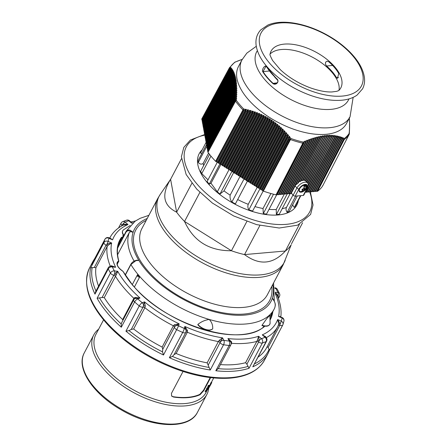 <?xml version="1.0" encoding="UTF-8"?>
<svg xmlns="http://www.w3.org/2000/svg" width="447" height="447" viewBox="0 0 447 447"><rect width="100%" height="100%" fill="white"/><g stroke="black" fill="none" stroke-linecap="round" stroke-linejoin="round"><path stroke-width="0.67" d="M98.653 329.176A63.915 32.447 27.8 0 0 93.769 334.892A63.915 32.447 27.8 0 0 135.173 393.399A63.915 32.447 27.8 0 0 206.844 394.511A63.915 32.447 27.8 0 0 208.727 388.152M207.889 388.979L206.045 392.477A62.262 31.603 -152.2 0 1 136.229 391.399A62.262 31.603 -152.2 0 1 95.898 334.401L103.548 319.896M210.196 377.598L203.525 390.253L199.792 394.383A61.787 31.363 -152.2 0 1 173.212 396.712L171.514 395.913M210.621 377.648L203.798 390.577L200.066 394.701A62.262 31.603 -152.2 0 1 173.481 397.031L171.642 396.081L171.441 393.41L183.03 371.474M208.514 388.259C209.593 386.828 212.152 381.978 210.733 384.057L211.207 383.152C213.197 380.14 209.542 387.068 208.039 389.158L208.514 388.259L208.285 387.99M208.039 389.158L207.771 388.845M211.207 383.152L211.738 382.559L211.42 382.185L210.9 382.788L211.207 383.152M205.871 390.985L207.939 388.247A62.731 31.843 -152.2 0 1 206.743 389.337L207.218 388.432A62.731 31.843 27.8 0 0 208.414 387.342L208.609 386.549L208.084 386.784L208.559 385.878L208.274 385.543L209 385.185L209.297 385.532L205.397 391.885L205.871 390.985L205.581 390.644L206.726 389.315M208.084 386.784L207.799 386.443L208.274 385.543M208.414 387.342L207.799 386.443M207.218 388.432L206.927 388.091A62.262 31.603 27.8 0 0 208.112 386.996M206.743 389.337L206.453 388.996L206.927 388.091M211.113 383.649L210.733 384.057L210.425 383.694L210.9 382.788M208.911 386.823L210.554 383.844M205.397 391.885L205.106 391.544L205.581 390.644M208.559 385.878L209.297 385.532M217.309 162.211L207.101 181.566A54.378 27.602 -152.2 0 0 209.263 184.103L219.974 163.792M170.598 179.308C161.205 194.574 163.216 205.531 176.632 212.174L170.598 179.308L181.398 158.819M191.852 183.304L176.632 212.174A68.564 34.805 27.8 0 0 184.538 221.461C193.534 241.14 209.157 250.901 231.417 250.75L184.538 221.461L199.87 192.378M246.822 221.528L231.417 250.75A68.564 34.805 27.8 0 0 244.526 254.589C259.416 265.63 273.028 264.434 285.37 251.013L244.526 254.589L259.886 225.456M291.478 243.85L302.613 222.729M139.553 277.235L139.766 276.514C138.084 275.883 137.486 275.184 137.983 274.419L137.927 274.447A1.894 1.894 0 0 0 137.29 275.151A1.894 0.961 27.8 0 0 137.793 276.375A1.894 0.961 27.8 0 0 139.553 277.235L134.402 287.008M269.938 317.085L274.151 309.101A83.617 42.448 27.8 0 0 274.151 309.101A83.617 42.448 27.8 0 1 215.398 321.086A83.617 42.448 27.8 0 1 139.766 276.514A83.617 42.448 -152.2 0 1 137.983 274.419A83.617 42.448 27.8 0 1 130.91 264.546L135.866 260.674L138.861 260.383A77.236 39.207 27.8 0 0 212.141 311.173A77.236 39.207 27.8 0 0 272.335 298.261A77.236 39.207 27.8 0 0 272.692 284.65M147.208 218.494A77.236 39.207 27.8 0 0 133.1 232.328A77.236 39.207 27.8 0 0 138.861 260.383L137.056 260.188M132.39 284.806L123.204 271.647A85.114 43.208 27.8 0 0 191.975 325.707A85.114 43.208 27.8 0 0 264.367 326.651A0.788 0.402 27.8 0 0 264.434 326.383A2.76 1.402 -152.2 0 1 264.378 326.142M132.34 284.873L133.323 286.024M264.367 326.651A0.397 0.33 -128.9 0 0 263.965 326.645C241.123 348.314 164.328 324.36 133.111 285.532L133.34 285.918M198.06 324.975L197.892 324.41L198.06 324.975A8.873 4.504 27.8 0 0 211.325 329.674M212.711 328.752C212.889 325.103 211.727 322.008 209.224 319.46C205.033 320.041 201.256 321.689 197.892 324.41A9.231 4.682 -152.2 0 0 205.832 329.473A9.231 4.682 -152.2 0 0 212.711 328.752L212.649 328.942C208.369 331.417 203.43 330.042 197.831 324.818M262.037 325.533L262.059 325.237L262.037 325.533M270.1 322.98L269.882 315.152L266.58 318.873L262.059 325.237A9.231 4.682 -152.2 0 0 270.1 322.98C269.67 326.092 266.948 326.953 261.942 325.567M117.583 254.734L129.306 232.501L130.714 231.596L133.1 232.328L130.384 230.367C128.546 229.602 127.009 230.138 125.78 231.982A0.788 0.402 27.8 0 0 125.903 232.395C127.021 230.747 128.384 230.339 130.004 231.172L130.714 231.596M274.408 301.44L272.335 298.261L273.24 299.138C276.022 304.569 275.464 304.753 274.681 308.033L274.145 309.101A83.617 42.448 27.8 0 0 274.587 308.218C275.486 306.016 275.43 303.753 274.408 301.44M273.72 300.093L273.24 299.138M117.784 247.107A83.617 42.448 -152.2 0 1 117.986 246.722L126.216 231.105A83.617 42.448 27.8 0 0 125.78 231.982L117.773 247.163M210.962 156.12L201.759 173.576A54.378 27.602 -152.2 0 1 200.636 171.274L209.548 154.371M208.006 179.85L201.759 173.576M290.572 245.571A68.564 34.805 27.8 0 1 285.37 251.013L299.378 224.444M203.681 165.491A51.226 26.004 -152.2 0 1 203.139 163.423L208.576 153.109M247.509 180.906L235.39 203.888A54.378 27.602 -152.2 0 1 231.898 201.971C230.328 199.977 229.747 197.703 230.149 195.149A51.226 26.004 -152.2 0 1 224.003 190.863L220.002 194.02A54.378 27.602 -152.2 0 1 217.32 191.852L210.995 183.276L209.263 184.103M210.995 183.276L220.829 164.619M206.821 146.292L198.284 162.484A54.378 27.602 -152.2 0 1 198.261 160.272L206.464 144.705M203.139 163.423C201.575 164.608 199.954 164.295 198.284 162.484M201.737 153.673L200.507 152.991L206.184 142.219M290.215 193.495L279.286 214.225A54.378 27.602 -152.2 0 1 277.855 214.376A54.378 27.602 -152.2 0 1 276.391 214.482L276.212 209.503A51.226 26.004 -152.2 0 1 269.021 209.347M297.305 195.954L289.187 211.347A54.378 27.602 -152.2 0 1 287.164 212.28A3.939 3.118 68 0 1 286.443 207.425A51.226 26.004 -152.2 0 1 282.186 208.727M300.859 195.641L295.556 205.698A54.378 27.602 -152.2 0 1 294.299 207.391A3.939 3.369 40.9 0 1 292.819 204.463M263.177 191.037L252.628 211.04A54.378 27.602 -152.2 0 1 248.862 209.788C247.772 208.028 247.565 206.201 248.247 204.301A51.226 26.004 -152.2 0 1 237.692 199.53M276.654 194.87L266.524 214.085A54.378 27.602 -152.2 0 1 263.3 213.61L263.015 208.514A51.226 26.004 -152.2 0 1 254.98 206.581M270.033 54.288A39.403 20.003 -152.2 0 1 271.094 51.114A39.403 20.003 -152.2 0 1 272.787 48.773A39.403 20.003 -152.2 0 1 320.169 54.607A39.403 20.003 -152.2 0 1 340.81 87.869A39.403 20.003 -152.2 0 1 338.792 90.54M270.077 54.031A39.403 20.003 -152.2 0 1 312.431 57.199A39.403 20.003 -152.2 0 1 338.977 90.355M274.642 76.962A39.403 20.003 27.8 0 0 277.498 80.019M336.513 77.672A39.403 20.003 27.8 0 0 326.567 65.994L325.444 64.133L325.606 62.161L326.997 61.183L328.785 61.787A39.403 20.003 -152.2 0 1 338.725 73.464L337.496 78.348L336.513 77.672L338.519 77.493M275.128 83.807L272.966 83.237A49.153 24.954 -152.2 0 1 263.02 71.559L265.814 66.542L266.658 66.899C265.451 64.044 261.484 69.341 262.713 71.649A49.461 25.105 27.8 0 0 272.72 83.399C275.732 86.075 280.252 81.427 276.682 78.678A47.416 24.071 -152.2 0 1 266.658 66.899M343.927 127.077A61.077 31.005 27.8 0 0 346.554 123.445L350.035 116.84A61.077 31.005 -152.2 0 1 273.972 111.426A61.077 31.005 -152.2 0 1 241.978 59.87L238.497 66.474A61.077 31.005 27.8 0 0 270.485 118.03A61.077 31.005 27.8 0 0 343.927 127.077M215.633 161.289A69.145 35.101 -152.2 0 1 207.978 152.298L235.508 101.156A68.559 34.805 27.8 0 0 242.961 109.906L215.633 161.289L216.13 161.685L243.453 110.303A1.576 0.481 -78.4 0 1 243.716 109.012A1.576 0.732 135.7 0 0 242.961 109.906A1.576 0.788 28 0 0 243.453 110.303L244.252 110.47L245.923 109.202L245.816 110.817L218.22 162.993L217.84 162.278L216.13 161.685M276.05 194.825A69.145 35.101 -152.2 0 1 263.356 191.104L290.477 139.593A68.559 34.805 27.8 0 0 302.826 143.213L276.05 194.825L276.604 194.875L303.379 143.263A1.576 0.682 -113.1 0 0 303.178 142.09A1.576 0.626 103 0 1 302.826 143.213A1.576 0.793 27.4 0 0 303.379 143.263L304.089 142.962L304.955 141.017L305.48 142.386L278.425 194.713L277.531 194.311M242.514 59.261L235.848 61.82M269.748 120.629L240.112 176.666L239.732 175.956L238.782 175.839L268.435 119.807L269.954 118.824L269.748 120.629L270.418 121.064L271.927 120.103L271.709 121.93L242.101 177.906L241.721 177.196L240.112 176.666M240.771 177.079L270.418 121.064M205.156 135.458L204.692 135.067L234.692 79.449L236.077 79.03L234.859 80.376L204.866 136L204.95 136.464L234.943 80.857L236.312 80.46L235.083 81.829L205.123 137.391L205.207 137.855L235.156 82.337L236.513 81.957L235.273 83.349L205.38 138.788L205.464 139.252L235.329 83.88L236.675 83.522L235.424 84.941L205.631 140.185L205.721 140.649L235.463 85.5L236.804 85.159L235.535 86.606L205.888 141.576L205.978 142.04L235.563 87.182L236.893 86.863L235.608 88.333L206.145 142.973L206.229 143.437L235.63 88.931L236.949 88.629L235.653 90.126L206.402 144.37L206.486 144.834L235.658 90.747L236.971 90.462L235.658 91.987L206.659 145.761L206.743 146.225L235.653 92.63L236.955 92.356L235.63 93.904L206.916 147.158L207 147.622L235.614 94.568L236.91 94.311L235.569 95.887L207.173 148.555L207.257 149.019L235.541 96.569L236.832 96.323L235.48 97.927L207.425 149.946L207.514 150.41L235.44 98.631L236.726 98.396L235.357 100.022L207.682 151.343L207.978 152.298M239.732 175.956L269.954 118.824M349.453 119.327L349.152 118.086M349.543 121.081L349.331 118.634M349.593 122.897L349.42 120.332M349.615 124.774L349.476 122.098M349.599 126.708L349.493 123.92M349.554 128.708L349.481 125.803M349.476 130.759L349.442 127.747M349.375 132.865L349.37 129.742M305.48 142.386L306.189 142.101L279.001 194.663L278.425 194.713M306.189 142.101L307.039 140.185L307.564 141.565L280.157 194.562L279.263 194.16M307.564 141.565L308.257 141.297L280.738 194.512L280.157 194.562M308.257 141.297L309.095 139.408L309.615 140.799L281.895 194.411L280.995 194.004M309.615 140.799L310.302 140.554L282.47 194.361L281.895 194.411M310.302 140.554L311.123 138.693L311.632 140.095L283.627 194.261L282.733 193.853M311.632 140.095L312.308 139.872L284.203 194.21L283.627 194.261M312.308 139.872L313.118 138.034L313.621 139.453L285.359 194.11L284.465 193.702M313.621 139.453L314.286 139.252L285.935 194.054L285.359 194.11M314.286 139.252L315.079 137.441L315.571 138.877L287.091 193.953L286.197 193.551M315.571 138.877L316.225 138.699L287.672 193.903L287.091 193.953M316.225 138.699L317.007 136.911L317.493 138.363L288.829 193.802L287.935 193.4M317.493 138.363L318.135 138.207L289.405 193.752L288.829 193.802M318.135 138.207L318.901 136.452L319.376 137.922L290.561 193.652L289.667 193.249M319.376 137.922L320.007 137.788L291.137 193.601L290.561 193.652M320.007 137.788L320.762 136.056L321.225 137.547L297.339 183.745L298.4 182.767L322.583 135.732L323.041 137.24L300.121 181.56L300.887 181.158L324.371 135.475L324.818 137.005L302.261 180.627L302.893 180.471L326.126 135.285L326.556 136.843L304.049 180.37L304.575 180.426L327.841 135.167L328.26 136.748L305.508 180.756L305.904 181.052L329.517 135.123L329.925 136.726L306.597 181.851M306.938 182.253L331.166 135.145L331.557 136.776L307.625 183.063M307.933 183.533L332.769 135.234L333.032 135.698L333.149 136.894L308.318 184.913M308.246 186.131L334.345 135.396L334.708 137.078L306.161 192.283L305.463 191.97M334.708 137.078L335.228 137.156L306.743 192.232L306.161 192.283M335.228 137.156L335.881 135.62L336.233 137.33L307.899 192.132L307.005 191.729M336.233 137.33L336.742 137.43L308.475 192.081L307.899 192.132M336.742 137.43L337.39 135.91L337.725 137.648L309.631 191.981L308.737 191.579M337.725 137.648L338.223 137.765L310.207 191.931L309.631 191.981M338.223 137.765L338.86 136.262L339.184 138.028L311.363 191.83L310.469 191.428M339.184 138.028L339.67 138.168L311.945 191.78L311.363 191.83M339.67 138.168L340.301 136.676L340.614 138.464L313.101 191.679L312.207 191.271M340.614 138.464L341.089 138.626L313.677 191.629L313.101 191.679M341.089 138.626L341.715 137.151L342.011 138.967L314.833 191.528L313.939 191.12M342.011 138.967L342.475 139.146L315.409 191.478L314.833 191.528M342.475 139.146L343.095 137.682L343.38 139.52L316.565 191.372L315.671 190.97M349.258 134.005A1.576 0.855 -176.5 0 0 349.319 133.798A1.576 0.855 -176.5 0 0 349.168 133.39A68.1 34.57 -152.2 0 1 344.302 138.492A1.576 1.291 114.1 0 1 343.827 139.721L317.236 191.316L316.565 191.372M219.835 163.524L248.275 109.761L248.163 111.392L220.209 164.233L219.835 163.524L218.22 162.993M218.885 163.406L246.615 111.007L248.275 109.761M221.824 164.764L250.594 110.381L250.476 112.024L222.198 165.479L221.824 164.764L220.209 164.233M220.874 164.647L248.945 111.599L250.594 110.381M223.813 166.01L252.879 111.063L252.756 112.717L224.193 166.72L223.813 166.01L222.198 165.479M222.863 165.893L251.248 112.253L252.879 111.063M225.802 167.251L255.136 111.8L255.002 113.471L226.182 167.966L225.802 167.251L224.193 166.72M224.852 167.133L253.522 112.968L255.136 111.8M227.791 168.497L257.36 112.605L257.221 114.292L228.171 169.206L227.791 168.497L226.182 167.966M226.841 168.379L255.757 113.745L257.36 112.605M229.78 169.737L259.551 113.471L259.4 115.175L230.16 170.452L229.78 169.737L228.171 169.206M228.836 169.62L257.958 114.583L259.551 113.471M231.769 170.983L261.702 114.404L261.54 116.131L232.149 171.693L231.769 170.983L230.16 170.452M230.825 170.866L260.126 115.488L261.702 114.404M233.759 172.224L263.819 115.404L263.652 117.148L234.139 172.939L233.759 172.224L232.149 171.693M232.814 172.106L262.26 116.466L263.819 115.404M235.753 173.47L265.904 116.477L265.719 118.237L236.128 174.179L235.753 173.47L234.139 172.939M234.804 173.352L264.356 117.511L265.904 116.477M237.743 174.71L267.949 117.617L267.753 119.399L238.117 175.42L237.743 174.71L236.128 174.179M236.793 174.593L266.412 118.623L267.949 117.617M238.782 175.839L238.117 175.42M243.71 178.442L273.86 121.45L273.631 123.305L244.09 179.152L243.71 178.442L242.101 177.906M242.76 178.325L272.363 122.389L273.86 121.45M245.699 179.683L275.76 122.864L275.514 124.747L246.079 180.392L245.699 179.683L244.09 179.152M244.755 179.565L274.274 123.785L275.76 122.864M247.688 180.923L277.621 124.35L277.363 126.261L248.068 181.638L247.688 180.923L246.079 180.392M246.744 180.811L276.145 125.249L277.621 124.35M249.677 182.169L279.448 125.903L279.174 127.836L250.057 182.879L249.677 182.169L248.068 181.638M248.733 182.052L277.978 126.786L279.448 125.903M251.672 183.41L281.241 127.524L280.951 129.485L252.047 184.125L251.672 183.41L250.057 182.879M250.722 183.298L279.783 128.39L281.241 127.524M253.661 184.656L282.996 129.205L282.694 131.195L254.041 185.365L253.661 184.656L252.047 184.125M252.711 184.538L281.543 130.055L282.996 129.205M255.65 185.896L284.717 130.954L284.404 132.966L256.03 186.611L255.65 185.896L254.041 185.365M254.701 185.784L283.275 131.787L284.717 130.954M257.64 187.142L286.41 132.759L286.08 134.798L258.02 187.852L257.64 187.142L256.03 186.611M256.69 187.025L284.974 133.58L286.41 132.759M259.629 188.383L288.069 134.625L287.728 136.693L260.009 189.098L259.629 188.383L258.02 187.852M258.679 188.271L286.644 135.435L288.069 134.625M261.618 189.629L289.701 136.547L289.343 138.643L261.998 190.338L261.618 189.629L260.009 189.098M260.674 189.511L288.276 137.346L289.701 136.547M304.781 141.436L303.178 142.09A68.1 34.57 -152.2 0 1 290.908 138.497L289.879 139.302L262.763 190.819L261.998 190.338M241.721 177.196L271.927 120.103M202.34 120.114L201.876 119.723L229.551 68.408L231.088 67.704L229.976 68.866L202.05 120.651L202.133 121.12L230.188 69.106L231.708 68.425L230.591 69.592L202.307 122.048L202.39 122.512L230.792 69.855L232.3 69.201L231.172 70.386L202.558 123.445L202.647 123.908L231.362 70.665L232.859 70.039L231.725 71.229L202.815 124.836L202.899 125.305L231.904 71.531L233.384 70.933L232.239 72.14L203.072 126.233L203.156 126.697L232.406 72.464L233.876 71.889L232.725 73.118L203.329 127.63L203.413 128.093L232.881 73.459L234.334 72.911L233.172 74.152L203.586 129.021L203.67 129.49L233.317 74.52L234.753 74.001L233.585 75.258L203.843 130.418L203.927 130.882L233.714 75.649L235.139 75.152L233.96 76.437L204.095 131.815L204.184 132.278L234.077 76.85L235.491 76.376L234.295 77.677L204.352 133.206L204.441 133.675L234.401 78.113L235.804 77.666L234.597 78.99L204.609 134.603L204.692 135.067M204.899 134.061L204.441 133.675M204.642 132.67L204.184 132.278M204.391 131.273L203.927 130.882M204.134 129.876L203.67 129.49M203.877 128.485L203.413 128.093M203.62 127.088L203.156 126.697M203.363 125.691L202.899 125.305M203.106 124.3L202.647 123.908M202.854 122.903L202.39 122.512M202.597 121.506L202.133 121.12M205.413 136.849L204.95 136.464M207.972 150.801L207.514 150.41M207.721 149.404L207.257 149.019M207.464 148.013L207 147.622M207.207 146.616L206.743 146.225M206.95 145.219L206.486 144.834M206.693 143.828L206.229 143.437M206.436 142.431L205.978 142.04M206.184 141.034L205.721 140.649M205.927 139.643L205.464 139.252M205.67 138.246L205.207 137.855M295.601 184.969L297.339 183.745M304.731 180.119L305.508 180.756M303.172 179.934L304.049 180.37M301.289 180.376L302.261 180.627M299.021 181.566L300.121 181.56M291.371 193.149L293.143 195.227L296.942 188.019A1.576 0.799 27.8 0 0 298.965 188.93A5.515 2.939 -40.4 0 1 305.223 184.376A5.515 2.939 -40.4 0 1 307.055 188.226A1.576 0.799 27.8 0 0 307.586 187.941C308.581 185.673 308.57 184.013 307.547 182.963A7.091 3.783 139.6 0 0 302.368 182.929A7.091 3.783 139.6 0 0 296.942 188.019L295.126 185.885M307.586 187.941L303.781 195.149A1.576 0.799 -152.2 0 1 303.256 195.434L295.165 196.138A1.576 0.799 -152.2 0 1 293.143 195.227M306.474 188.276A4.727 2.52 -40.4 0 1 302.859 191.668A4.727 2.52 -40.4 0 1 299.406 191.646A4.727 2.52 -40.4 0 1 301.373 186.662A4.727 2.52 -40.4 0 1 306.608 185.511A4.727 2.52 -40.4 0 1 306.474 188.276M272.72 83.399L277.207 82.863M266.831 67.212L276.665 78.884C278.693 81.086 278.174 82.729 275.106 83.812M269.345 71.006L262.713 71.649M262.763 190.819L263.356 191.104M201.876 119.723L201.776 119.187L229.333 68.19A1.576 1.47 -45.4 0 1 230.239 67.229A1.576 1.358 -147.2 0 0 229.389 67.843L201.832 118.841M322.667 185.913L322.723 185.566L322.667 185.913A69.145 35.101 -152.2 0 1 317.633 191.187L344.229 139.587A68.559 34.805 27.8 0 0 349.129 134.458L322.667 185.913M317.236 191.316L317.633 191.187M304.089 142.962L277.269 194.814L276.604 194.875M343.38 139.52L343.827 139.721A1.576 0.793 27.3 0 0 344.229 139.587A1.576 1.319 -126.2 0 0 344.302 138.492L343.279 138.067M349.263 131.798L349.168 133.39A1.576 1.358 32.8 0 1 349.129 134.458A1.576 0.805 27.2 0 0 349.152 134.424L349.152 134.424A1.576 0.805 27.2 0 0 349.18 134.346M349.303 118.192L349.252 118.846L349.303 118.192M241.279 59.714L242.207 59.39M240.816 59.881L240.117 60.138M238.771 60.652L237.994 60.954M230.713 67.743L230.239 67.229A68.1 34.57 -152.2 0 1 232.39 64.502A68.1 34.57 -152.2 0 1 235.105 62.133L236.703 61.474M229.389 67.843A1.576 0.799 28.4 0 0 229.372 67.871A1.576 1.576 0 0 1 229.434 67.765L234.619 62.334A1.576 1.319 53.8 0 1 235.105 62.133A1.576 0.676 -112.7 0 0 234.943 62.15A1.576 0.676 -112.7 0 0 234.943 62.155A1.576 0.676 -112.7 0 0 234.865 62.2M231.311 68.458L230.836 67.883M231.887 69.235L231.44 68.626M232.429 70.067L232.01 69.419M232.937 70.956L232.552 70.274M233.418 71.911L233.06 71.185M233.87 72.922L233.535 72.163M234.284 74.006L233.982 73.202M234.664 75.152L234.39 74.308M235.01 76.364L234.764 75.476M235.323 77.649L235.1 76.711M235.603 78.996L235.407 78.018M235.848 80.421L235.675 79.387M236.055 81.907L235.91 80.823M236.228 83.466L236.105 82.332M236.368 85.092L236.273 83.902M236.474 86.785L236.402 85.539M236.547 88.545L236.497 87.238M236.586 90.372L236.558 89.003M236.592 92.261L236.586 90.83M236.564 94.211L236.586 92.713M236.508 96.217L236.552 94.658M236.424 98.284L236.491 96.658M216.896 162.16L244.252 110.47M217.84 162.278L245.923 109.202M245.504 109.409L243.716 109.012A68.1 34.57 -152.2 0 1 236.312 100.318L236.402 98.714M235.357 100.022L235.312 100.737A1.576 0.793 28.3 0 0 235.508 101.156A1.576 0.944 -36.2 0 1 236.312 100.318A1.576 0.86 -176.1 0 0 235.312 100.737L207.782 151.879M247.834 109.979L245.99 109.521M250.13 110.605L248.336 110.113M252.404 111.292L250.655 110.761M254.645 112.035L252.941 111.465M256.852 112.84L255.192 112.231M259.031 113.706L257.411 113.057M261.177 114.639L259.595 113.946M263.289 115.633L261.746 114.901M265.367 116.701L263.859 115.918M267.412 117.829L265.937 117.002M269.424 119.031L267.976 118.159M271.402 120.299L269.982 119.377M273.346 121.634L271.944 120.662M275.257 123.037L273.877 122.014M277.129 124.512L275.771 123.433M278.973 126.048L277.626 124.914M280.783 127.652L279.448 126.462M282.56 129.323L281.236 128.071M284.303 131.055L282.99 129.747M286.013 132.848L284.711 131.474M287.7 134.703L286.398 133.267M289.354 136.614L288.058 135.111M289.343 138.643L289.879 139.302A1.576 0.788 27.8 0 0 290.477 139.593A1.576 0.374 -70.5 0 0 290.908 138.497L289.69 137.011M306.86 140.621L305.212 141.263M308.911 139.861L307.307 140.453M310.928 139.162L309.374 139.699M312.922 138.514L311.408 139M314.878 137.933L313.408 138.369M316.806 137.413L315.375 137.793M318.7 136.955L317.309 137.285M320.56 136.559L319.203 136.843M322.382 136.229L321.063 136.464M324.176 135.972L322.885 136.151M325.93 135.776L324.667 135.91M327.651 135.648L326.416 135.732M329.338 135.586L328.126 135.625M330.987 135.592L329.797 135.581M332.607 135.665L331.434 135.609M334.188 135.804L333.032 135.698M335.736 136.011L334.596 135.854M337.25 136.279L336.122 136.072M338.731 136.609L337.619 136.352M340.184 137L339.077 136.698M341.603 137.447L340.508 137.095M342.994 137.955L341.91 137.553M305.083 184.924L305.167 185.159A6.437 4.358 85 0 1 304.558 188.947A6.481 2.978 23.4 0 0 305.301 188.712A6.314 4.548 80 0 1 304.848 189.567A6.481 3.582 -147.5 0 1 304.089 189.841A6.437 4.358 85 0 1 301.854 191.59A6.437 4.358 85 0 1 301.764 191.612L301.58 191.534A4.414 2.352 -40.4 0 1 300.865 191.646M305.167 185.159A4.308 2.296 -40.4 0 1 306.256 187.706L306.256 187.706A6.481 6.481 0 0 1 301.854 191.59M302.301 189.064L302.932 189.941A6.437 4.358 -95 0 1 300.607 191.713L300.607 191.713A4.308 2.296 -40.4 0 1 299.73 188.712A4.308 2.296 -40.4 0 1 304.01 185.259L303.926 185.024M302.932 189.941A6.481 3.582 -147.5 0 1 301.893 189.824A6.314 3.962 -90.6 0 0 302.34 188.969A6.481 2.978 23.4 0 0 303.401 189.047A6.437 4.358 -95 0 0 304.01 185.259M304.089 189.841L303.446 188.947M301.58 191.534L301.759 191.193M302.636 189.534L302.904 189.031M303.725 188.126L304.558 188.947M303.943 187.053L305.044 184.963M304.848 189.567L303.709 188.176M302.658 189.008L302.328 189.109M119.807 243.257A3.151 1.598 -152.2 0 1 118.796 243.514L118.701 243.531M280.828 316.968L280.805 316.929A1.576 1.302 167.1 0 1 280.783 316.66L278.565 316.409L282.163 317.554A3.151 0.318 -65.7 0 1 282.13 318.024A3.151 2.688 12.5 0 1 283.946 321.108L282.934 324.611A3.151 2.71 -160.3 0 0 281.236 321.147L277.66 319.532L278.727 323.946L280.168 323.879L279.833 325.248A3.151 1.598 -152.2 0 0 282.755 325.019A3.151 3.151 0 0 0 282.934 324.611A3.151 2.71 -160.3 0 1 282.8 324.913A3.151 1.598 -152.2 0 1 282.755 325.019L269.535 350.09M280.811 316.945L280.783 316.66M275.324 293.74A91.819 46.611 -152.2 0 1 278.565 316.409L282.13 318.024A95.753 48.606 -152.2 0 1 281.236 321.147A3.151 0.318 -65.7 0 1 280.168 323.879L277.66 319.532A91.819 46.611 -152.2 0 1 262.244 334.876L265.842 337.25A3.151 1.073 -49.9 0 0 265.077 337.262A3.151 2.514 66.4 0 1 266.116 341.558L252.795 366.819L266.602 341.134A3.151 1.598 -152.2 0 1 266.116 341.558A98.904 50.209 27.8 0 1 262.367 342.994A3.151 2.442 -108.5 0 0 261.45 338.653L258.612 336.267L257.422 340.061L259.154 340.62L258.629 341.961A3.151 1.598 -152.2 0 0 262.367 342.994L249.046 368.255L246.895 364.204L245.593 362.69A94.971 48.209 27.8 0 1 220.438 364.596M278.727 323.946L277.855 326.405A94.971 48.209 27.8 0 0 278.369 325.382M265.876 337.278L265.736 336.725L262.244 334.876L265.077 337.262A95.753 48.606 -152.2 0 1 261.45 338.653A3.151 1.073 -49.9 0 0 259.154 340.62L258.612 336.267A91.819 46.611 -152.2 0 1 227.936 338.558L230.702 341.843M265.579 337.032A1.576 0.967 162.2 0 1 265.736 336.725M257.422 340.061L256.801 341.424A1.576 0.799 -152.2 0 1 258.629 341.961L246.895 364.204M231.16 343.357A1.576 0.799 -152.2 0 1 231.574 343.324L231.591 341.832L227.936 338.558L229.277 341.072A3.151 2.174 -28 0 1 230.792 341.994L230.54 341.519M230.937 342.307A1.576 0.536 167.1 0 1 231.591 341.832M174.112 354.577L172.436 356.438L169.385 357.717L182.7 332.456A98.904 50.209 27.8 0 1 176.811 329.741A3.151 1.598 -152.2 0 1 174.47 327.092L175.369 325.986A3.151 2.699 14.6 0 1 178.621 325.818L179.135 323.846L174.391 324.762L175.369 325.986L179.135 323.846A91.819 46.611 -152.2 0 1 144.493 301.859L142.263 302.759A3.151 1.023 129.4 0 0 139.257 305.921A3.151 1.598 -152.2 0 0 143.023 307.15A1.576 0.799 -152.2 0 1 144.85 307.715L145.292 306.094L144.493 301.859L143.023 307.15L131.295 329.394L133.642 328.981A94.971 48.209 27.8 0 0 162.155 347.068L162.742 349.336L162.524 351.867L163.49 355.002L178.621 325.818A95.753 48.606 -152.2 0 0 184.326 328.45A3.151 0.374 113.8 0 1 182.7 332.456A3.151 1.598 -152.2 0 0 185.84 332.328L174.112 354.577L176.129 353.499A94.971 48.209 27.8 0 0 207.162 362.847L210.252 370.021L223.567 344.76A98.904 50.209 27.8 0 0 229.138 345.497L215.817 370.759L218.482 368.311L230.797 344.944A3.151 1.598 -152.2 0 1 229.138 345.497A3.151 1.671 96.2 0 0 229.277 341.072A95.753 48.606 -152.2 0 1 223.891 340.363A3.151 2.174 -28 0 0 220.796 341.391L220.058 342.631A3.151 1.598 -152.2 0 0 223.567 344.76A3.151 1.525 -81.2 0 0 223.891 340.363L222.55 337.843L219.231 340.357L220.796 341.391L222.55 337.843A91.819 46.611 -152.2 0 1 184.84 326.478L186.164 330.78L187.505 330.624L184.84 326.478L184.326 328.45A3.151 2.699 14.6 0 1 186.164 330.78L185.84 332.328A1.576 0.799 -152.2 0 1 187.343 332.238L187.505 330.624M219.231 340.357L218.371 341.581A1.576 0.799 -152.2 0 1 220.058 342.631L208.33 364.881M174.391 324.762L173.369 325.802A1.576 0.799 -152.2 0 1 174.47 327.092L162.742 349.336M131.295 329.394L129.004 330.612L125.937 331.182L139.257 305.921A98.904 50.209 27.8 0 1 134.62 301.96A3.151 1.598 -152.2 0 1 133.714 299.859L121.618 322.801L121.198 323.941L121.299 327.221L134.62 301.96A3.151 1.185 -48.4 0 1 137.771 298.926A95.753 48.606 -152.2 0 0 142.263 302.759A3.151 2.498 68 0 1 143.593 305.631L145.292 306.094M135.385 298.378L135.324 298.406A3.151 2.498 68 0 0 135.05 298.54L140.006 298.02L134.921 297.445A1.576 0.408 -118.8 0 1 135.117 298.495M134.921 297.445L133.854 298.311A1.576 0.799 -152.2 0 1 134.301 299.077M135.475 298.345L135.078 298.529M116.254 274.821L117.712 271.312L114.655 273.86L116.254 274.821L115.494 276.335A94.971 48.209 27.8 0 0 133.854 298.311L122.64 319.577L122.942 320.287M104.28 297.601L115.494 276.335A1.576 0.799 -152.2 0 0 113.829 275.257L114.655 273.86A3.151 1.626 97 0 0 114.359 270.899A3.151 2.14 150.9 0 0 110.437 273.011L97.116 298.272L102.095 297.506L104.28 297.601A94.971 48.209 27.8 0 0 122.64 319.577M112.515 266.289L115.639 267.295L111.392 265.73A1.576 0.805 -112.1 0 1 111.303 266.144M111.392 265.73L110.415 266.485M108.174 245.185L111.666 243.012L107.101 243.978L108.174 245.185L107.129 246.504A94.971 48.209 27.8 0 0 110.303 266.211M95.915 267.77L107.129 246.504A1.576 0.799 -152.2 0 0 106.068 245.207L107.101 243.978A3.151 0.318 114.3 0 0 108.101 241.397A3.151 2.688 -167.5 0 0 103.967 242.542L90.652 267.798L94.339 267.457L95.915 267.77A94.971 48.209 27.8 0 0 98.569 286.147M110.521 238.48L112.571 239.888L110.107 238.117A1.576 1.162 -113.1 0 1 109.996 238.24M123.221 225.12L127.987 224.55L122.964 223.997A1.576 0.296 -117.1 0 1 123.221 225.12L123.216 225.12C117.187 228.205 112.728 232.44 109.839 237.821A94.971 48.209 27.8 0 0 109.694 238.106L109.839 237.821M121.21 226.227L122.964 223.997A3.151 1.073 130.1 0 1 125.154 222.165A3.151 2.514 -113.6 0 0 122.629 221.678A3.151 3.151 0 0 0 121.098 223.098A3.151 1.598 -152.2 0 0 121.835 225.042A1.576 0.799 -152.2 0 1 122.227 225.646M91.864 264.026L104.894 239.313A3.151 2.71 19.7 0 1 108.995 238.273L112.571 239.888A91.819 46.611 -152.2 0 1 127.987 224.55L125.154 222.165A95.753 48.606 -152.2 0 1 128.781 220.773A3.151 1.073 130.1 0 1 129.546 220.762L131.619 223.159L131.418 222.003M277.453 296.082A1.576 0.52 171.9 0 1 278.202 295.663L278.006 296.981A3.151 1.598 -152.2 0 0 279.464 296.417A3.151 3.151 0 0 0 279.526 293.595A3.151 2.246 154.6 0 0 277.945 292.545L275.296 292.215M274.899 288.404L275.872 288.522A95.753 48.606 -152.2 0 1 277.945 292.545A3.151 1.626 -83 0 1 278.202 295.663L275.307 292.528M275.313 292.774L277.157 295.366M102.095 297.506L113.829 275.257A3.151 1.598 -152.2 0 1 110.437 273.011A98.904 50.209 27.8 0 1 108.297 268.859A3.151 1.598 -152.2 0 1 108.235 267.814L95.613 291.74L94.976 294.12L108.297 268.859A3.151 2.246 -25.4 0 1 112.286 266.881L115.639 267.295A91.819 46.611 -152.2 0 1 111.666 243.012L108.101 241.397A95.753 48.606 -152.2 0 1 108.995 238.273A3.151 0.318 114.3 0 0 109.029 237.804A3.151 3.151 0 0 0 104.944 239.206A3.151 1.598 -152.2 0 1 105.084 239.011M269.485 350.174L268.105 347.498L267.155 346.643M258.221 357.019A94.971 48.209 27.8 0 0 266.647 347.671L277.855 326.405A94.971 48.209 27.8 0 1 266.283 337.703M252.795 366.819A98.904 50.209 27.8 0 0 268.021 353.504L269.524 350.113M229.026 169.648L217.32 191.852M231.959 171.335L220.002 194.02M224.003 190.863L233.798 172.291M240 176.459L230.149 195.149M244.012 179.001L231.898 201.971M257.316 187.103L248.247 204.301M259.891 188.874L248.862 209.788M270.921 193.512L263.015 208.514M273.525 194.21L263.3 213.61M284.532 193.73L276.212 209.503M287.22 193.942L276.391 214.482M292.981 195.032L286.443 207.425M295.696 196.093L287.164 212.28M300.473 195.674L294.299 207.391M206.844 394.511L197.345 412.531A63.915 32.447 -152.2 0 1 125.674 411.419A63.915 32.447 -152.2 0 1 84.265 352.912L93.769 334.892M173.481 397.031L173.212 396.712M200.066 394.701L199.792 394.383M203.798 390.577L203.525 390.253M137.57 274.899A1.894 0.961 27.8 0 0 137.29 275.151L132.312 284.594M146.208 220.393A75.655 38.403 27.8 0 0 184.807 299.267A75.655 38.403 27.8 0 0 271.692 286.555M285.192 260.344A70.771 35.928 -152.2 0 1 204.955 261.048A70.771 35.928 -152.2 0 1 160.205 194.445L157.707 198.58A70.928 36.006 27.8 0 0 203.659 263.507A70.928 36.006 27.8 0 0 283.191 264.736L291.254 244.688M117.634 248.068L125.903 232.395M125.35 275.084L130.91 264.546A0.788 0.402 27.8 0 1 130.865 264.233A0.788 0.402 27.8 0 0 130.865 264.233L125.238 274.899M129.306 232.501A80.387 40.806 27.8 0 0 134.117 261.115M283.191 264.736L267.356 294.774A70.928 36.006 -152.2 0 1 187.824 293.539A70.928 36.006 -152.2 0 1 141.872 228.613L157.707 198.58M123.975 235.351A9.231 4.682 -152.2 0 1 123.685 229.708L130.127 225.551M204.793 135.15A69.749 35.402 27.8 0 0 196.859 183.885A69.749 35.402 27.8 0 0 275.866 224.372A69.749 35.402 27.8 0 0 309.71 191.975M202.206 149.773A55.165 28.005 27.8 0 0 216.152 191.512A55.165 28.005 27.8 0 0 278.257 214.946A55.165 28.005 27.8 0 0 298.328 200.452M263.451 29.686A56.741 28.804 -152.2 0 1 331.68 38.09A56.741 28.804 -152.2 0 1 358.963 89.361A56.741 28.804 -152.2 0 1 290.734 80.957A56.741 28.804 -152.2 0 1 263.451 29.686M326.567 65.994L332.641 65.463M348.962 98.916A51.841 26.317 -152.2 0 1 290.265 99.245A51.841 26.317 -152.2 0 1 257.377 50.623M234.859 80.376L234.943 80.857M328.26 136.748L328.83 136.732M329.925 136.726L330.484 136.737M331.557 136.776L332.099 136.81M333.149 136.894L333.68 136.95M245.816 110.817L246.615 111.007M248.163 111.392L248.945 111.599M250.476 112.024L251.248 112.253M252.756 112.717L253.522 112.968M255.002 113.471L255.757 113.745M257.221 114.292L257.958 114.583M259.4 115.175L260.126 115.488M261.54 116.131L262.26 116.466M263.652 117.148L264.356 117.511M265.719 118.237L266.412 118.623M267.753 119.399L268.435 119.807M271.709 121.93L272.363 122.389M273.631 123.305L274.274 123.785M275.514 124.747L276.145 125.249M277.363 126.261L277.978 126.786M279.174 127.836L279.783 128.39M280.951 129.485L281.543 130.055M282.694 131.195L283.275 131.787M284.404 132.966L284.974 133.58M286.08 134.798L286.644 135.435M287.728 136.693L288.276 137.346M231.172 70.386L231.362 70.665M231.725 71.229L231.904 71.531M232.239 72.14L232.406 72.464M232.725 73.118L232.881 73.459M233.172 74.152L233.317 74.52M233.585 75.258L233.714 75.649M233.96 76.437L234.077 76.85M234.295 77.677L234.401 78.113M234.597 78.99L234.692 79.449M235.083 81.829L235.156 82.337M235.273 83.349L235.329 83.88M235.424 84.941L235.463 85.5M235.535 86.606L235.563 87.182M235.608 88.333L235.63 88.931M235.653 90.126L235.658 90.747M235.658 91.987L235.653 92.63M235.63 93.904L235.614 94.568M235.569 95.887L235.541 96.569M235.48 97.927L235.44 98.631M326.556 136.843L327.137 136.804M324.818 137.005L325.41 136.944M323.041 137.24L323.645 137.156M321.225 137.547L321.846 137.436M295.165 196.138L298.965 188.93M303.256 195.434L307.055 188.226M201.82 118.868L229.372 67.871A1.576 0.799 28.4 0 0 229.333 68.19L229.551 68.408M306.43 186.153A4.414 2.352 139.6 0 0 306.122 185.427A4.414 2.352 139.6 0 0 305.318 184.963M299.071 190.277A4.414 2.352 139.6 0 0 299.401 191.148A4.414 2.352 139.6 0 0 300.071 191.573M278.392 325.338A1.576 0.799 -152.2 0 1 279.833 325.248L268.105 347.498M231.049 344.324L231.574 343.324A94.971 48.209 27.8 0 0 256.801 341.424L245.593 362.69M176.129 353.499L187.343 332.238A94.971 48.209 27.8 0 0 218.371 341.581L207.162 362.847M133.642 328.981L144.85 307.715A94.971 48.209 27.8 0 0 173.369 325.802L162.155 347.068M133.714 299.859A3.151 3.151 0 0 1 135.324 298.406A3.151 2.498 68 0 1 137.771 298.926L140.006 298.02A91.819 46.611 -152.2 0 1 117.712 271.312L114.359 270.899A95.753 48.606 -152.2 0 1 112.286 266.881A3.151 1.626 97 0 0 111.409 266.155A3.151 3.151 0 0 0 108.235 267.814M94.339 267.457L106.068 245.207A3.151 1.598 -152.2 0 1 103.967 242.542A98.904 50.209 27.8 0 1 104.894 239.313A3.151 1.598 -152.2 0 1 104.944 239.206L91.713 264.294M122.629 221.678L126.518 220.187A3.151 2.442 71.5 0 1 128.781 220.773L131.619 223.159A91.819 46.611 -152.2 0 1 133.178 222.667M274.989 287.795A3.151 3.151 0 0 1 277.358 289.393A3.151 2.14 -29.1 0 0 275.872 288.522A3.151 1.626 -83 0 0 274.989 287.795L274.788 287.773M117.22 264.211L118.584 261.618A1.576 0.799 27.8 0 0 118.751 261.445A1.576 0.799 27.8 0 0 118.773 261.065A0.397 0.307 164.1 0 0 118.578 260.674A1.185 0.598 -152.2 0 1 118.438 261.093A10.639 5.403 27.8 0 0 122.657 271.106A1.185 0.598 -152.2 0 1 123.204 271.647M264.618 359.958A98.904 50.209 -152.2 0 1 231.373 377.547A98.904 50.209 -152.2 0 1 126.361 340.692A98.904 50.209 -152.2 0 1 89.64 267.697C82.131 284.421 88.567 303.848 108.951 325.986C122.824 340.463 139.972 352.616 160.384 362.456C186.008 374.402 209.425 379.615 230.646 378.101C247.392 376.547 258.718 370.502 264.618 359.958L268.021 353.504M215.817 370.759A98.904 50.209 27.8 0 0 249.046 368.255M169.385 357.717A98.904 50.209 27.8 0 0 210.252 370.021M125.937 331.182A98.904 50.209 27.8 0 0 163.49 355.002M97.116 298.272A98.904 50.209 27.8 0 0 121.299 327.221M90.652 267.798A98.904 50.209 27.8 0 0 94.976 294.12M94.999 258.064L93.037 261.244A98.904 50.209 27.8 0 0 91.579 264.574M247.934 366.423A97.982 49.74 -152.2 0 1 218.276 368.658M208.911 367.417A97.982 49.74 -152.2 0 1 172.436 356.438M162.524 351.867A97.982 49.74 -152.2 0 1 129.004 330.612M121.198 323.941A97.982 49.74 -152.2 0 1 99.62 298.104M95.982 291.047A97.982 49.74 -152.2 0 1 92.155 267.63M269.139 349.152A97.982 49.74 -152.2 0 1 254.639 363.813M123.093 236.072A84.718 43.007 -152.2 0 1 123.668 235.452M122.707 271.139L122.713 271.072C118.293 267.887 116.55 265.11 117.494 262.747A10.247 5.202 -152.2 0 1 118.584 261.618A0.397 0.324 -121.4 0 0 118.438 261.093M117.231 264.333L118.801 260.869C116.611 253.041 117.013 246.252 120.014 240.497A84.718 43.007 -152.2 0 1 121.651 237.871L118.779 243.313M118.796 243.514L121.802 237.81A3.151 1.598 27.8 0 0 122.819 237.547M123.389 235.055A85.114 43.208 27.8 0 0 122.891 235.597A0.788 0.402 27.8 0 0 122.875 235.887A2.76 1.402 -152.2 0 1 121.774 237.256A0.788 0.402 27.8 0 0 121.467 237.374A85.114 43.208 27.8 0 0 118.578 260.674M270.022 320.108A85.114 43.208 27.8 0 0 272.843 311.57M272.15 312.889A84.718 43.007 -152.2 0 1 269.999 319.331M263.864 326.059A3.151 1.598 27.8 0 0 263.92 326.601L263.847 326.735M121.774 237.256L121.651 237.871A0.397 0.341 -144.1 0 0 121.467 237.374M123.389 271.972L122.657 271.106M264.434 326.383A0.397 0.302 -17.8 0 0 263.92 326.601L263.92 326.701M123.059 236.245A0.397 0.285 156.2 0 0 122.875 235.887M122.891 235.597A0.397 0.335 41.6 0 1 123.087 236.055M197.345 412.531C188.936 429.953 151.969 427.913 121.534 410.033C93.412 394.271 75.61 368.294 84.265 352.912M211.448 382.224L213.694 377.972M137.235 260.171C134.396 260.551 132.273 261.903 130.865 264.233M126.216 231.105L135.223 221.136L140.185 218.304L148.879 215.325M273.586 282.962L274.285 300.948M124.015 235.887C121.919 233.228 121.807 231.172 123.685 229.708M204.648 134.536L190.388 140.028L183.823 147.359L181.381 156.796L186.142 174.481L196.775 189.159L212.325 203.016L233.669 215.946L256.639 224.634L279.224 228.026L297.68 225.154L310.615 214.415L313.034 204.961L310.33 191.696M170.653 179.197L160.205 194.445M260.791 29.854L267.898 25.038C274.95 22.087 283.694 21.456 294.143 23.138C303.966 24.775 313.867 28.15 323.851 33.262C334.026 38.543 342.737 44.834 349.979 52.126C358.265 60.58 363.059 68.911 364.355 77.113C364.959 81.415 364.372 85.321 362.578 88.819L357.075 95.099C353.18 97.871 348.252 99.564 342.296 100.167C332.764 101.067 322.142 99.457 310.425 95.351C294.735 89.635 281.426 81.348 270.502 70.492C262.233 62.044 257.45 53.718 256.159 45.521C255.315 39.314 256.863 34.095 260.791 29.854M338.742 90.585L336.736 91.333L331.959 91.953C326.07 92.194 318.84 90.819 310.279 87.83C298.568 83.438 288.578 77.376 280.303 69.654L272.597 60.518C270.48 56.451 269.625 54.366 270.033 54.26M350.035 116.84L353.147 97.379M241.978 59.87L246.845 53.12L256.282 46.304M305.91 181.046L307.547 182.963M349.381 132.77L349.319 133.798A1.576 1.576 0 0 1 349.152 134.424L322.689 185.879M349.442 131.586L349.481 130.664M349.526 129.518L349.554 128.613M349.582 127.507L349.599 126.618M349.61 125.557L349.615 124.685M349.604 123.663L349.593 122.808M349.571 121.835L349.537 120.997M349.498 120.07L349.448 119.248M349.392 118.371L349.325 117.561M240.458 59.987L239.195 60.457M238.368 60.77L237.106 61.267M234.619 62.334A1.576 1.576 0 0 1 234.943 62.155L236.256 61.613M299.06 190.752L300.557 191.718M305.782 185.03L306.256 187.706M283.946 321.108A3.151 3.151 0 0 0 282.163 317.554M266.602 341.134A3.151 3.151 0 0 0 265.842 337.25M230.797 344.944A3.151 3.151 0 0 0 230.792 341.994M112.521 266.289L111.409 266.155M110.543 238.491L109.029 237.804M129.546 220.762A3.151 3.151 0 0 0 126.518 220.187M130.658 221.695L131.569 221.891M131.574 221.891L135.53 220.93M277.358 289.393L279.526 293.595M280.805 317.052C281.655 310.257 280.437 303.021 277.14 295.333M93.037 261.244L89.64 267.697M118.516 227.987L121.098 223.098M279.464 296.417L278.38 298.479M263.814 326.047L263.177 327.254M123.054 236.122L123.093 237.24"/></g></svg>
